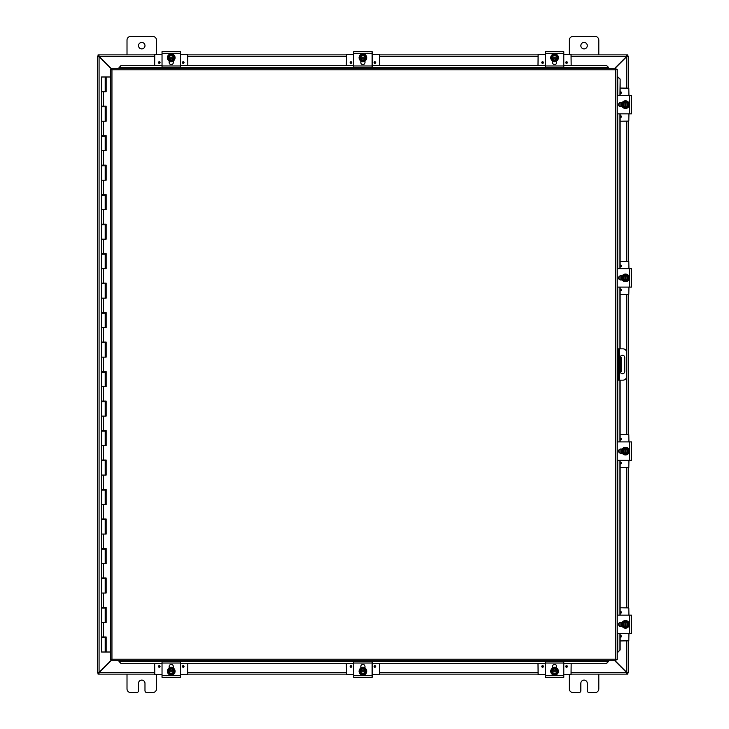 <?xml version="1.0" encoding="UTF-8"?>
<svg xmlns="http://www.w3.org/2000/svg" width="729" height="729" viewBox="0 0 729 729"><rect width="100%" height="100%" fill="white"/><g stroke="black" fill="none" stroke-linecap="round" stroke-linejoin="round"><path stroke-width="1.09" d="M598.81 674.125L598.81 688.869A3.681 3.681 0 0 1 595.128 692.55L589.141 692.55A1.841 1.841 0 0 1 587.292 690.709L587.292 683.337A3.226 3.226 0 0 0 584.066 680.102A3.226 3.226 0 0 0 580.84 683.337L580.84 690.709A1.841 1.841 0 0 1 578.999 692.55L573.012 692.55A3.681 3.681 0 0 1 569.322 688.869L569.322 674.762M144.98 45.663A3.226 3.226 0 0 1 141.754 48.898A3.226 3.226 0 0 1 138.519 45.663A3.226 3.226 0 0 1 141.754 42.437A3.226 3.226 0 0 1 144.98 45.663M127.01 54.875L127.01 40.131A3.681 3.681 0 0 1 130.691 36.45L152.808 36.45A3.681 3.681 0 0 1 156.498 40.131L156.498 54.238M156.498 674.762L156.498 688.869A3.681 3.681 0 0 1 152.808 692.55L146.821 692.55A1.841 1.841 0 0 1 144.98 690.709L144.98 683.337A3.226 3.226 0 0 0 141.754 680.102A3.226 3.226 0 0 0 138.519 683.337L138.519 690.709A1.841 1.841 0 0 1 136.678 692.55L130.691 692.55A3.681 3.681 0 0 1 127.01 688.869L127.01 674.125M620.06 362.659L621.154 362.659L621.154 357.128L620.06 357.128L620.06 371.872L621.154 371.872L621.154 366.341L620.06 366.341M621.154 362.659L621.154 366.341M587.292 45.663A3.226 3.226 0 0 1 584.066 48.898A3.226 3.226 0 0 1 580.84 45.663A3.226 3.226 0 0 1 584.066 42.437A3.226 3.226 0 0 1 587.292 45.663M569.322 54.238L569.322 40.131A3.681 3.681 0 0 1 573.012 36.45L595.128 36.45A3.681 3.681 0 0 1 598.81 40.131L598.81 54.875M111.646 659.827L99.071 672.402L97.522 672.867L97.522 56.133L99.071 56.598L111.646 69.173M111.646 68.845L99.235 56.434L98.77 54.875L154.657 54.875L99.253 54.875M615.103 68.244L626.749 56.598L628.298 56.133L628.298 88.054M614.775 660.756L626.585 672.566L627.04 674.125L571.162 674.125L626.566 674.125M98.615 672.867L97.522 672.958L99.071 672.402L99.071 56.598L97.522 56.133L98.615 56.133M628.298 640.946L628.298 672.867L626.749 672.402L615.103 660.756M627.04 673.031L627.751 673.031L627.751 674.125L627.04 674.125L626.585 672.566A1.03 1.03 0 0 1 626.74 672.402L628.298 672.867L627.204 672.867M627.204 56.133L628.298 56.133L626.749 56.598A1.03 1.03 0 0 1 626.576 56.443L614.775 68.244M628.298 121.224L628.298 261.292M628.298 294.47L628.298 434.53M628.298 467.708L628.298 607.776M99.253 674.125L154.657 674.125L98.77 674.125L99.235 672.566L111.646 660.155M99.08 672.402A1.03 1.03 0 0 1 99.244 672.557L98.77 674.125L98.069 674.125L98.069 673.031L98.77 673.031M537.993 674.125L379.499 674.125L537.993 674.125M346.321 674.125L187.827 674.125L346.321 674.125M626.585 56.434L627.04 54.875L626.585 56.434L571.162 56.434M98.77 55.969L98.069 55.969L98.069 54.875L98.77 54.875L99.235 56.434A1.03 1.03 0 0 1 99.08 56.598M187.827 54.875L346.321 54.875L187.827 54.875M379.499 54.875L537.993 54.875L379.499 54.875M626.566 54.875L571.162 54.875L627.751 54.875L627.751 55.969L627.04 55.969M620.197 357.128A2.305 2.305 0 0 1 624.762 357.593L624.762 371.407A2.305 2.305 0 0 1 620.197 371.872M617.217 380.164L622.912 380.164A3.681 3.681 0 0 0 626.603 376.483L626.603 352.517A3.681 3.681 0 0 0 622.912 348.836L617.217 348.836M617.217 352.517L618.31 352.517L618.31 348.836M618.31 380.164L618.31 376.483L617.217 376.483M618.31 352.517L618.31 376.483M119.018 661.513L121.233 663.691L119.018 661.513M119.018 661.321L119.018 660.756M121.233 663.499L162.029 663.499M180.455 663.499L353.693 663.499M372.127 663.499L545.365 663.499M563.79 663.499L606.382 663.691L608.587 661.321L606.382 663.499M608.587 661.321L608.587 660.756M617.964 652.136L620.142 649.922L617.964 652.136M617.782 652.136L617.217 652.136M619.96 649.922L619.96 633.574M619.96 626.311L619.96 622.411M619.96 615.148L619.96 460.336M619.96 453.073L619.96 449.164M619.96 441.902L619.96 380.164M619.96 348.836L619.96 287.098M619.96 279.836L619.96 275.927M619.96 268.664L619.96 113.852M619.96 106.589L619.96 102.689M619.96 95.426L620.142 79.078L617.782 76.864L619.96 79.078M617.782 76.864L617.217 76.864M608.587 67.487L606.382 65.309L608.587 67.487M608.587 67.679L608.587 68.244M606.382 65.501L563.79 65.501M545.365 65.501L372.127 65.501M353.693 65.501L180.455 65.501M162.029 65.501L121.233 65.309L119.018 67.679L121.233 65.501M119.018 67.679L119.018 68.244M620.142 649.922L620.142 633.574M620.142 626.366L620.142 622.347M620.142 615.148L620.142 460.336M620.142 453.128L620.142 449.11M620.142 441.902L620.142 380.164M620.142 348.836L620.142 287.098M620.142 279.89L620.142 275.872M620.142 268.664L620.142 113.852M620.142 106.653L620.142 102.634M620.142 95.426L620.142 79.078M121.233 663.691L162.029 663.691M180.455 663.691L353.693 663.691M372.127 663.691L545.365 663.691M563.79 663.691L606.382 663.691M606.382 65.309L563.79 65.309M545.365 65.309L372.127 65.309M353.693 65.309L180.455 65.309M162.029 65.309L121.233 65.309M111.646 68.244L111.947 69.793L111.646 68.244L615.959 68.244L615.668 69.793L615.959 68.244M111.701 660.711L111.947 659.207L615.668 659.207L615.668 69.793L617.217 69.492L617.217 659.508L615.668 659.207L615.959 660.756L111.646 660.756L111.947 659.207L110.398 659.508L111.947 659.207L111.646 660.756M110.444 69.547L111.947 69.793L110.398 69.492L111.947 69.793L111.947 659.207L110.444 659.453M617.162 69.547L615.668 69.793L617.217 69.492M617.162 659.453L615.668 659.207L615.959 660.756M110.398 659.508L110.398 69.492M615.668 659.207L617.217 659.508M105.997 636.964L105.997 637.556L101.495 637.556L101.495 652.008L106.07 652.008L106.07 636.964M103.5 91.736L103.5 106.188L101.495 106.188L101.495 76.992L106.142 76.992L106.142 91.736L101.495 91.736L105.186 91.736L105.186 76.992M105.186 106.78L101.495 106.78L101.495 121.224L105.186 121.224L105.186 106.78L105.997 106.78L105.997 106.188M105.186 136.268L101.495 136.268L101.495 150.712L105.186 150.712L105.186 136.268L105.997 136.268L105.997 135.676M105.186 165.756L101.495 165.756L101.495 180.2L105.186 180.2L105.186 165.756L105.997 165.756L105.997 165.164M105.186 195.244L101.495 195.244L101.495 209.688L105.186 209.688L105.186 195.244L105.997 195.244L105.997 194.652M105.186 224.732L101.495 224.732L101.495 239.176L105.186 239.176L105.186 224.732L105.997 224.732L105.997 224.14M105.186 254.221L101.495 254.221L101.495 268.664L105.186 268.664L105.186 254.221L105.997 254.221L105.997 253.628M105.186 283.699L101.495 283.699L101.495 298.152L105.186 298.152L105.186 283.699L105.997 283.699L105.997 283.116M105.186 313.188L101.495 313.188L101.495 327.64L105.186 327.64L105.186 313.188L105.997 313.188L105.997 312.604M105.186 342.676L101.495 342.676L101.495 357.128L105.186 357.128L105.186 342.676L105.997 342.676L105.997 342.092M105.186 372.164L101.495 372.164L101.495 386.616L105.186 386.616L105.186 372.164L105.997 372.164L105.997 371.58M105.186 401.652L101.495 401.652L101.495 416.104L105.186 416.104L105.186 401.652L105.997 401.652L105.997 401.068M105.186 431.14L101.495 431.14L101.495 445.592L105.186 445.592L105.186 431.14L105.997 431.14L105.997 430.557M105.186 460.628L101.495 460.628L101.495 475.08L105.186 475.08L105.186 460.628L105.997 460.628L105.997 460.035M105.186 490.116L101.495 490.116L101.495 504.568L105.186 504.568L105.186 490.116L105.997 490.116L105.997 489.524M105.186 519.604L101.495 519.604L101.495 534.056L105.186 534.056L105.186 519.604L105.997 519.604L105.997 519.012M105.186 549.092L101.495 549.092L101.495 563.544L105.186 563.544L105.186 549.092L105.997 549.092L105.997 548.5M105.186 578.58L101.495 578.58L101.495 593.032L105.186 593.032L105.186 578.58L105.997 578.58L105.997 577.988M105.186 608.068L101.495 608.068L101.495 622.52L105.186 622.52L105.186 608.068L105.997 608.068L105.997 607.476M106.07 91.736L106.07 76.992M103.5 106.188L106.142 106.188L106.142 121.224L101.495 121.224L101.495 135.676L106.142 135.676L106.142 150.712L101.495 150.712L101.495 165.164L106.142 165.164L106.142 180.2L101.495 180.2L101.495 194.652L106.142 194.652L106.142 209.688L101.495 209.688L101.495 224.14L106.142 224.14L106.142 239.176L101.495 239.176L101.495 253.628L106.142 253.628L106.142 268.664L101.495 268.664L101.495 283.116L106.142 283.116L106.142 298.152L101.495 298.152L101.495 312.604L106.142 312.604L106.142 327.64L101.495 327.64L101.495 342.092L106.142 342.092L106.142 357.128L101.495 357.128L101.495 371.58L106.142 371.58L106.142 386.616L101.495 386.616L101.495 401.068L106.142 401.068L106.142 416.104L101.495 416.104L101.495 430.557L106.142 430.557L106.142 445.592L101.495 445.592L101.495 460.035L106.142 460.035L106.142 475.08L101.495 475.08L101.495 489.524L106.142 489.524L106.142 504.568L101.495 504.568L101.495 519.012L106.142 519.012L106.142 534.056L101.495 534.056L101.495 548.5L106.142 548.5L106.142 563.544L101.495 563.544L101.495 577.988L106.142 577.988L106.142 593.032L101.495 593.032L101.495 607.476L106.142 607.476L106.142 622.52L101.495 622.52L101.495 636.964L106.142 636.964L106.142 652.008L110.398 652.008M106.07 121.224L106.07 106.188M106.07 150.712L106.07 135.676M106.07 180.2L106.07 165.164M106.07 209.688L106.07 194.652M106.07 239.176L106.07 224.14M106.07 268.664L106.07 253.628M106.07 298.152L106.07 283.116M106.07 327.64L106.07 312.604M106.07 357.128L106.07 342.092M106.07 386.616L106.07 371.58M106.07 416.104L106.07 401.068M106.07 445.592L106.07 430.557M106.07 475.08L106.07 460.035M106.07 504.568L106.07 489.524M106.07 534.056L106.07 519.012M106.07 563.544L106.07 548.5M106.07 593.032L106.07 577.988M106.07 622.52L106.07 607.476M110.398 76.992L106.142 76.992M180.455 663.016L180.455 661.176L162.029 661.176L162.029 677.305L180.455 677.305L180.455 663.016L162.029 663.016M165.611 677.305L166.659 677.277M169.164 668.074L169.164 666.47A2.069 2.069 0 0 1 171.242 664.401A2.069 2.069 0 0 1 173.311 666.47L173.311 668.074M171.242 675.136A3.836 3.836 0 0 1 167.406 671.3A3.836 3.836 0 0 1 171.242 667.463A3.836 3.836 0 0 1 175.069 671.3A3.836 3.836 0 0 1 171.242 675.136M168.472 670.744L174.003 670.744L174.003 671.856L168.472 671.856L168.472 669.705L169.857 668.903A2.761 2.761 0 0 0 168.536 670.744M173.949 670.744A2.761 2.761 0 0 0 172.618 668.903L174.003 669.705L174.003 670.744M174.003 671.856L174.003 672.894L172.618 673.696A2.761 2.761 0 0 0 173.949 671.856M168.536 671.856A2.761 2.761 0 0 0 172.618 673.696L171.242 674.489L168.472 672.894L168.472 671.856M173.384 671.856A2.214 2.214 0 0 1 169.101 671.856M169.101 670.744A2.214 2.214 0 0 1 173.384 670.744M172.618 668.903A2.761 2.761 0 0 0 169.857 668.903L171.242 668.11L172.618 668.903M172.336 667.372L173.101 667.673M172.819 667.545L172.062 667.308L172.819 667.545M187.827 663.691L187.699 674.626L180.455 674.762M162.029 674.762L154.785 674.626L154.657 663.691M184.027 666.461A0.811 0.811 0 0 1 183.216 667.272A0.811 0.811 0 0 1 182.405 666.461A0.811 0.811 0 0 1 183.216 665.65A0.811 0.811 0 0 1 184.027 666.461M160.07 666.461A0.811 0.811 0 0 1 159.259 667.272A0.811 0.811 0 0 1 158.448 666.461A0.811 0.811 0 0 1 159.259 665.65A0.811 0.811 0 0 1 160.07 666.461M169.164 667.39L170.103 667.39M172.381 667.39L173.311 667.39M162.029 65.984L162.029 67.824L180.455 67.824L180.455 51.695L162.029 51.695L162.029 65.984L180.455 65.984M176.865 51.695L175.826 51.723M173.311 60.926L173.311 62.53A2.069 2.069 0 0 1 171.242 64.599A2.069 2.069 0 0 1 169.164 62.53L169.164 60.926M171.242 53.864A3.836 3.836 0 0 1 175.069 57.7A3.836 3.836 0 0 1 171.242 61.537A3.836 3.836 0 0 1 167.406 57.7A3.836 3.836 0 0 1 171.242 53.864M174.003 58.256L168.472 58.256L168.472 57.144L174.003 57.144L174.003 59.295L172.618 60.097A2.761 2.761 0 0 0 173.949 58.256M168.536 58.256A2.761 2.761 0 0 0 169.857 60.097L168.472 59.295L168.472 58.256M168.472 57.144L168.472 56.106L169.857 55.304A2.761 2.761 0 0 0 168.536 57.144M173.949 57.144A2.761 2.761 0 0 0 169.857 55.304L171.242 54.511L174.003 56.106L174.003 57.144M169.101 57.144A2.214 2.214 0 0 1 173.384 57.144M173.384 58.256A2.214 2.214 0 0 1 169.101 58.256M169.857 60.097A2.761 2.761 0 0 0 172.618 60.097L171.242 60.89L169.857 60.097M172.809 61.464L171.005 61.774M170.149 61.628L169.246 61.254M169.657 61.455L170.413 61.692L169.657 61.455M172.08 61.692L172.891 61.427M154.657 65.309L154.785 54.374L162.029 54.238M180.455 54.238L187.699 54.374L187.827 65.309M158.448 62.539A0.811 0.811 0 0 1 159.259 61.728A0.811 0.811 0 0 1 160.07 62.539A0.811 0.811 0 0 1 159.259 63.35A0.811 0.811 0 0 1 158.448 62.539M182.405 62.539A0.811 0.811 0 0 1 183.216 61.728A0.811 0.811 0 0 1 184.027 62.539A0.811 0.811 0 0 1 183.216 63.35A0.811 0.811 0 0 1 182.405 62.539M173.311 61.61L172.381 61.61M170.103 61.61L169.164 61.61M372.127 663.016L372.127 661.176L353.693 661.176L353.693 677.305L372.127 677.305L372.127 663.016L353.693 663.016M357.283 677.305L358.331 677.277M360.837 668.074L360.837 666.47A2.069 2.069 0 0 1 362.905 664.401A2.069 2.069 0 0 1 364.983 666.47L364.983 668.074M362.905 675.136A3.836 3.836 0 0 1 359.078 671.3A3.836 3.836 0 0 1 362.905 667.463A3.836 3.836 0 0 1 366.742 671.3A3.836 3.836 0 0 1 362.905 675.136M360.144 670.744L365.676 670.744L365.676 671.856L360.144 671.856L360.144 669.705L361.529 668.903A2.761 2.761 0 0 0 360.199 670.744M365.621 670.744A2.761 2.761 0 0 0 364.29 668.903L365.676 669.705L365.676 670.744M365.676 671.856L365.676 672.894L364.29 673.696A2.761 2.761 0 0 0 365.621 671.856M360.199 671.856A2.761 2.761 0 0 0 364.29 673.696L362.905 674.489L360.144 672.894L360.144 671.856M365.047 671.856A2.214 2.214 0 0 1 360.764 671.856M360.764 670.744A2.214 2.214 0 0 1 365.047 670.744M364.29 668.903A2.761 2.761 0 0 0 361.529 668.903L362.905 668.11L364.29 668.903M364.008 667.372L364.901 667.746M364.491 667.545L363.735 667.308L364.491 667.545M379.499 663.691L379.362 674.626L372.127 674.762M353.693 674.762L346.448 674.626L346.321 663.691M375.699 666.461A0.811 0.811 0 0 1 374.888 667.272A0.811 0.811 0 0 1 374.077 666.461A0.811 0.811 0 0 1 374.888 665.65A0.811 0.811 0 0 1 375.699 666.461M351.743 666.461A0.811 0.811 0 0 1 350.931 667.272A0.811 0.811 0 0 1 350.12 666.461A0.811 0.811 0 0 1 350.931 665.65A0.811 0.811 0 0 1 351.743 666.461M360.837 667.39L361.775 667.39M364.053 667.39L364.983 667.39M353.693 65.984L353.693 67.824L372.127 67.824L372.127 51.695L353.693 51.695L353.693 65.984L372.127 65.984M368.537 51.695L367.489 51.723M364.983 60.926L364.983 62.53A2.069 2.069 0 0 1 362.905 64.599A2.069 2.069 0 0 1 360.837 62.53L360.837 60.926M362.905 53.864A3.836 3.836 0 0 1 366.742 57.7A3.836 3.836 0 0 1 362.905 61.537A3.836 3.836 0 0 1 359.078 57.7A3.836 3.836 0 0 1 362.905 53.864M365.676 58.256L360.144 58.256L360.144 57.144L365.676 57.144L365.676 59.295L364.29 60.097A2.761 2.761 0 0 0 365.621 58.256M360.199 58.256A2.761 2.761 0 0 0 361.529 60.097L360.144 59.295L360.144 58.256M360.144 57.144L360.144 56.106L361.529 55.304A2.761 2.761 0 0 0 360.199 57.144M365.621 57.144A2.761 2.761 0 0 0 361.529 55.304L362.905 54.511L365.676 56.106L365.676 57.144M360.764 57.144A2.214 2.214 0 0 1 365.047 57.144M365.047 58.256A2.214 2.214 0 0 1 360.764 58.256M361.529 60.097A2.761 2.761 0 0 0 364.29 60.097L362.905 60.89L361.529 60.097M361.52 61.528L360.919 61.254M363.744 61.692L364.564 61.427M346.321 65.309L346.448 54.374L353.693 54.238M372.127 54.238L379.362 54.374L379.499 65.309M350.12 62.539A0.811 0.811 0 0 1 350.931 61.728A0.811 0.811 0 0 1 351.743 62.539A0.811 0.811 0 0 1 350.931 63.35A0.811 0.811 0 0 1 350.12 62.539M374.077 62.539A0.811 0.811 0 0 1 374.888 61.728A0.811 0.811 0 0 1 375.699 62.539A0.811 0.811 0 0 1 374.888 63.35A0.811 0.811 0 0 1 374.077 62.539M364.983 61.61L364.044 61.61M361.766 61.61L360.837 61.61M563.79 663.016L563.79 661.176L545.365 661.176L545.365 677.305L563.79 677.305L563.79 663.016L545.365 663.016M548.955 677.305L549.994 677.277M552.509 668.074L552.509 666.47A2.069 2.069 0 0 1 554.578 664.401A2.069 2.069 0 0 1 556.646 666.47L556.646 668.074M554.578 675.136A3.836 3.836 0 0 1 550.741 671.3A3.836 3.836 0 0 1 554.578 667.463A3.836 3.836 0 0 1 558.414 671.3A3.836 3.836 0 0 1 554.578 675.136M551.817 670.744L557.348 670.744L557.348 671.856L551.817 671.856L551.817 669.705L553.193 668.903A2.761 2.761 0 0 0 551.871 670.744M557.284 670.744A2.761 2.761 0 0 0 555.963 668.903L557.348 669.705L557.348 670.744M557.348 671.856L557.348 672.894L555.963 673.696A2.761 2.761 0 0 0 557.284 671.856M551.871 671.856A2.761 2.761 0 0 0 555.963 673.696L554.578 674.489L551.817 672.894L551.817 671.856M556.719 671.856A2.214 2.214 0 0 1 552.436 671.856M552.436 670.744A2.214 2.214 0 0 1 556.719 670.744M555.963 668.903A2.761 2.761 0 0 0 553.193 668.903L554.578 668.11L555.963 668.903M555.671 667.372L556.564 667.746M571.162 663.691L571.035 674.626L563.79 674.762M545.365 674.762L538.12 674.626L537.993 663.691M567.372 666.461A0.811 0.811 0 0 1 566.561 667.272A0.811 0.811 0 0 1 565.75 666.461A0.811 0.811 0 0 1 566.561 665.65A0.811 0.811 0 0 1 567.372 666.461M543.415 666.461A0.811 0.811 0 0 1 542.604 667.272A0.811 0.811 0 0 1 541.793 666.461A0.811 0.811 0 0 1 542.604 665.65A0.811 0.811 0 0 1 543.415 666.461M552.509 667.39L553.439 667.39M555.717 667.39L556.646 667.39M545.365 65.984L545.365 67.824L563.79 67.824L563.79 51.695L545.365 51.695L545.365 65.984L563.79 65.984M560.2 51.695L559.161 51.723M556.646 60.926L556.646 62.53A2.069 2.069 0 0 1 554.578 64.599A2.069 2.069 0 0 1 552.509 62.53L552.509 60.926M554.578 53.864A3.836 3.836 0 0 1 558.414 57.7A3.836 3.836 0 0 1 554.578 61.537A3.836 3.836 0 0 1 550.741 57.7A3.836 3.836 0 0 1 554.578 53.864M557.348 58.256L551.817 58.256L551.817 57.144L557.348 57.144L557.348 59.295L555.963 60.097A2.761 2.761 0 0 0 557.284 58.256M551.871 58.256A2.761 2.761 0 0 0 553.193 60.097L551.817 59.295L551.817 58.256M551.817 57.144L551.817 56.106L553.193 55.304A2.761 2.761 0 0 0 551.871 57.144M557.284 57.144A2.761 2.761 0 0 0 553.193 55.304L554.578 54.511L557.348 56.106L557.348 57.144M552.436 57.144A2.214 2.214 0 0 1 556.719 57.144M556.719 58.256A2.214 2.214 0 0 1 552.436 58.256M553.193 60.097A2.761 2.761 0 0 0 555.963 60.097L554.578 60.89L553.193 60.097M553.484 61.628L552.591 61.254M553.001 61.455L553.758 61.692L553.001 61.455M537.993 65.309L538.12 54.374L545.365 54.238M563.79 54.238L571.035 54.374L571.162 65.309M541.793 62.539A0.811 0.811 0 0 1 542.604 61.728A0.811 0.811 0 0 1 543.415 62.539A0.811 0.811 0 0 1 542.604 63.35A0.811 0.811 0 0 1 541.793 62.539M565.75 62.539A0.811 0.811 0 0 1 566.561 61.728A0.811 0.811 0 0 1 567.372 62.539A0.811 0.811 0 0 1 566.561 63.35A0.811 0.811 0 0 1 565.75 62.539M556.646 61.61L555.717 61.61M553.439 61.61L552.509 61.61M617.217 633.574L631.478 633.574L631.478 615.148L617.217 615.148M631.478 629.984L631.451 628.945M622.256 626.43L620.652 626.43A2.069 2.069 0 0 1 618.575 624.361A2.069 2.069 0 0 1 620.652 622.293L622.256 622.293M629.309 624.361A3.836 3.836 0 0 1 625.482 628.198A3.836 3.836 0 0 1 621.646 624.361A3.836 3.836 0 0 1 625.482 620.525A3.836 3.836 0 0 1 629.309 624.361M624.926 627.122L624.926 621.591L626.029 621.591L626.029 627.122L623.878 627.122L623.085 625.746A2.761 2.761 0 0 0 624.926 627.068M624.926 621.655A2.761 2.761 0 0 0 623.085 622.976L623.878 621.591L624.926 621.591M626.029 621.591L627.077 621.591L627.869 622.976A2.761 2.761 0 0 0 626.029 621.655M626.029 627.068A2.761 2.761 0 0 0 627.869 622.976L628.671 624.361L627.077 627.122L626.029 627.122M626.029 622.22A2.214 2.214 0 0 1 626.029 626.503M624.926 626.503A2.214 2.214 0 0 1 624.926 622.22M623.085 622.976A2.761 2.761 0 0 0 623.085 625.746L622.284 624.361L623.085 622.976M621.719 622.776L621.482 623.541L621.719 622.776M621.409 624.124L621.755 626.011M620.142 607.776L628.808 607.904L628.936 615.148M628.936 633.574L628.808 640.818L620.142 640.946M620.142 611.731A0.811 0.811 0 0 1 621.445 612.378A0.811 0.811 0 0 1 620.142 613.025M620.142 635.688A0.811 0.811 0 0 1 621.445 636.335A0.811 0.811 0 0 1 620.142 636.982M621.564 626.43L621.564 625.5M621.564 623.222L621.564 622.293M617.217 460.336L631.478 460.336L631.478 441.902L617.217 441.902M631.478 456.746L631.451 455.698M622.256 453.192L620.652 453.192A2.069 2.069 0 0 1 618.575 451.123A2.069 2.069 0 0 1 620.652 449.046L622.256 449.046M629.309 451.123A3.836 3.836 0 0 1 625.482 454.951A3.836 3.836 0 0 1 621.646 451.123A3.836 3.836 0 0 1 625.482 447.287A3.836 3.836 0 0 1 629.309 451.123M624.926 453.885L624.926 448.353L626.029 448.353L626.029 453.885L623.878 453.885L623.085 452.499A2.761 2.761 0 0 0 624.926 453.83M624.926 448.408A2.761 2.761 0 0 0 623.085 449.738L623.878 448.353L624.926 448.353M626.029 448.353L627.077 448.353L627.869 449.738A2.761 2.761 0 0 0 626.029 448.408M626.029 453.83A2.761 2.761 0 0 0 627.869 449.738L628.671 451.123L627.077 453.885L626.029 453.885M626.029 448.982A2.214 2.214 0 0 1 626.029 453.265M624.926 453.265A2.214 2.214 0 0 1 624.926 448.982M623.085 449.738A2.761 2.761 0 0 0 623.085 452.499L622.284 451.123L623.085 449.738M621.646 449.729L621.919 449.128M621.719 449.538L621.482 450.294L621.719 449.538M620.142 434.53L628.808 434.666L628.936 441.902M628.936 460.336L628.808 467.581L620.142 467.708M620.142 438.493A0.811 0.811 0 0 1 621.445 439.14A0.811 0.811 0 0 1 620.142 439.787M620.142 462.45A0.811 0.811 0 0 1 621.445 463.097A0.811 0.811 0 0 1 620.142 463.744M621.564 453.192L621.564 452.253M621.564 449.984L621.564 449.046M617.217 287.098L631.478 287.098L631.478 268.664L617.217 268.664M631.478 272.254L631.451 282.46M622.256 279.954L620.652 279.954A2.069 2.069 0 0 1 618.575 277.877A2.069 2.069 0 0 1 620.652 275.808L622.256 275.808M629.309 277.877A3.836 3.836 0 0 1 625.482 281.713A3.836 3.836 0 0 1 621.646 277.877A3.836 3.836 0 0 1 625.482 274.049A3.836 3.836 0 0 1 629.309 277.877M624.926 280.647L624.926 275.115L626.029 275.115L626.029 280.647L623.878 280.647L623.085 279.262A2.761 2.761 0 0 0 624.926 280.592M624.926 275.17A2.761 2.761 0 0 0 623.085 276.501L623.878 275.115L624.926 275.115M626.029 275.115L627.077 275.115L627.869 276.501A2.761 2.761 0 0 0 626.029 275.17M626.029 280.592A2.761 2.761 0 0 0 627.869 276.501L628.671 277.877L627.077 280.647L626.029 280.647M626.029 275.735A2.214 2.214 0 0 1 626.029 280.018M624.926 280.018A2.214 2.214 0 0 1 624.926 275.735M623.085 276.501A2.761 2.761 0 0 0 623.085 279.262L622.284 277.877L623.085 276.501M621.646 276.491L621.846 276.027M621.719 276.3L621.482 277.056L621.719 276.3M621.409 277.649L621.755 279.535M620.142 261.292L628.808 261.419L628.936 268.664M628.936 287.098L628.808 294.334L620.142 294.47M620.142 265.256A0.811 0.811 0 0 1 621.445 265.903A0.811 0.811 0 0 1 620.142 266.55M620.142 289.213A0.811 0.811 0 0 1 621.445 289.86A0.811 0.811 0 0 1 620.142 290.507M621.564 279.954L621.564 279.016M621.564 276.738L621.564 275.808M617.217 113.852L631.478 113.852L631.478 95.426L617.217 95.426M631.478 110.261L631.451 109.222M622.256 106.707L620.652 106.707A2.069 2.069 0 0 1 618.575 104.639A2.069 2.069 0 0 1 620.652 102.57L622.256 102.57M629.309 104.639A3.836 3.836 0 0 1 625.482 108.475A3.836 3.836 0 0 1 621.646 104.639A3.836 3.836 0 0 1 625.482 100.802A3.836 3.836 0 0 1 629.309 104.639M624.926 107.409L624.926 101.878L626.029 101.878L626.029 107.409L623.878 107.409L623.085 106.024A2.761 2.761 0 0 0 624.926 107.345M624.926 101.932A2.761 2.761 0 0 0 623.085 103.254L623.878 101.878L624.926 101.878M626.029 101.878L627.077 101.878L627.869 103.254A2.761 2.761 0 0 0 626.029 101.932M626.029 107.345A2.761 2.761 0 0 0 627.869 103.254L628.671 104.639L627.077 107.409L626.029 107.409M626.029 102.497A2.214 2.214 0 0 1 626.029 106.78M624.926 106.78A2.214 2.214 0 0 1 624.926 102.497M623.085 103.254A2.761 2.761 0 0 0 623.085 106.024L622.284 104.639L623.085 103.254M621.719 103.062L621.482 103.819L621.719 103.062M621.409 104.402L621.755 106.297M620.142 88.054L628.808 88.182L628.936 95.426M628.936 113.852L628.808 121.096L620.142 121.224M620.142 92.018A0.811 0.811 0 0 1 621.445 92.665A0.811 0.811 0 0 1 620.142 93.312M620.142 115.975A0.811 0.811 0 0 1 621.445 116.622A0.811 0.811 0 0 1 620.142 117.269M621.564 106.707L621.564 105.778M621.564 103.5L621.564 102.57M626.749 672.402L626.749 640.946M626.749 607.776L626.749 467.708M626.749 434.53L626.749 294.47M626.749 261.292L626.749 121.224M626.749 88.054L626.749 56.598M99.235 672.566L154.657 672.566M187.827 672.566L346.321 672.566M379.499 672.566L537.993 672.566M571.162 672.566L626.585 672.566M537.993 56.434L379.499 56.434M346.321 56.434L187.827 56.434M154.657 56.434L99.235 56.434M619.231 380.164L619.231 348.836M608.587 661.303L563.79 661.303M545.365 661.303L372.127 661.303M353.693 661.303L180.455 661.303M162.029 661.303L119.018 661.303M617.755 76.864L617.755 95.426M617.755 113.852L617.755 268.664M617.755 287.098L617.755 348.836M617.755 380.164L617.755 441.902M617.755 460.336L617.755 615.148M617.755 633.574L617.755 652.136M119.018 67.697L162.029 67.697M180.455 67.697L353.693 67.697M372.127 67.697L545.365 67.697M563.79 67.697L608.587 67.697M615.668 69.793L111.947 69.793M103.5 121.224L103.5 135.676M103.5 150.712L103.5 165.164M103.5 180.2L103.5 194.652M103.5 209.688L103.5 224.14M103.5 239.176L103.5 253.628M103.5 268.664L103.5 283.116M103.5 298.152L103.5 312.604M103.5 327.64L103.5 342.092M103.5 357.128L103.5 371.58M103.5 386.616L103.5 401.068M103.5 416.104L103.5 430.557M103.5 445.592L103.5 460.035M103.5 475.08L103.5 489.524M103.5 504.568L103.5 519.012M103.5 534.056L103.5 548.5M103.5 563.544L103.5 577.988M103.5 593.032L103.5 607.476M103.5 622.52L103.5 636.964M180.455 675.455L162.029 675.455M183.216 665.987A0.474 0.474 0 0 1 183.69 666.461A0.474 0.474 0 0 1 183.216 666.926A0.474 0.474 0 0 1 182.751 666.461A0.474 0.474 0 0 1 183.216 665.987M159.259 665.987A0.474 0.474 0 0 1 159.733 666.461A0.474 0.474 0 0 1 159.259 666.926A0.474 0.474 0 0 1 158.785 666.461A0.474 0.474 0 0 1 159.259 665.987M162.029 53.545L180.455 53.545M159.259 63.013A0.474 0.474 0 0 1 158.785 62.539A0.474 0.474 0 0 1 159.259 62.074A0.474 0.474 0 0 1 159.733 62.539A0.474 0.474 0 0 1 159.259 63.013M183.216 63.013A0.474 0.474 0 0 1 182.751 62.539A0.474 0.474 0 0 1 183.216 62.074A0.474 0.474 0 0 1 183.69 62.539A0.474 0.474 0 0 1 183.216 63.013M372.127 675.455L353.693 675.455M374.888 665.987A0.474 0.474 0 0 1 375.362 666.461A0.474 0.474 0 0 1 374.888 666.926A0.474 0.474 0 0 1 374.414 666.461A0.474 0.474 0 0 1 374.888 665.987M350.931 665.987A0.474 0.474 0 0 1 351.405 666.461A0.474 0.474 0 0 1 350.931 666.926A0.474 0.474 0 0 1 350.458 666.461A0.474 0.474 0 0 1 350.931 665.987M353.693 53.545L372.127 53.545M350.931 63.013A0.474 0.474 0 0 1 350.458 62.539A0.474 0.474 0 0 1 350.931 62.074A0.474 0.474 0 0 1 351.405 62.539A0.474 0.474 0 0 1 350.931 63.013M374.888 63.013A0.474 0.474 0 0 1 374.414 62.539A0.474 0.474 0 0 1 374.888 62.074A0.474 0.474 0 0 1 375.362 62.539A0.474 0.474 0 0 1 374.888 63.013M563.79 675.455L545.365 675.455M566.561 665.987A0.474 0.474 0 0 1 567.034 666.461A0.474 0.474 0 0 1 566.561 666.926A0.474 0.474 0 0 1 566.087 666.461A0.474 0.474 0 0 1 566.561 665.987M542.604 665.987A0.474 0.474 0 0 1 543.069 666.461A0.474 0.474 0 0 1 542.604 666.926A0.474 0.474 0 0 1 542.13 666.461A0.474 0.474 0 0 1 542.604 665.987M545.365 53.545L563.79 53.545M542.604 63.013A0.474 0.474 0 0 1 542.13 62.539A0.474 0.474 0 0 1 542.604 62.074A0.474 0.474 0 0 1 543.069 62.539A0.474 0.474 0 0 1 542.604 63.013M566.561 63.013A0.474 0.474 0 0 1 566.087 62.539A0.474 0.474 0 0 1 566.561 62.074A0.474 0.474 0 0 1 567.034 62.539A0.474 0.474 0 0 1 566.561 63.013M629.637 615.148L629.637 633.574M620.16 612.378A0.474 0.474 0 0 1 620.634 611.904A0.474 0.474 0 0 1 621.108 612.378A0.474 0.474 0 0 1 620.634 612.852A0.474 0.474 0 0 1 620.16 612.378M620.16 636.335A0.474 0.474 0 0 1 620.634 635.87A0.474 0.474 0 0 1 621.108 636.335A0.474 0.474 0 0 1 620.634 636.809A0.474 0.474 0 0 1 620.16 636.335M629.637 441.902L629.637 460.336M620.16 439.14A0.474 0.474 0 0 1 620.634 438.667A0.474 0.474 0 0 1 621.108 439.14A0.474 0.474 0 0 1 620.634 439.614A0.474 0.474 0 0 1 620.16 439.14M620.16 463.097A0.474 0.474 0 0 1 620.634 462.623A0.474 0.474 0 0 1 621.108 463.097A0.474 0.474 0 0 1 620.634 463.571A0.474 0.474 0 0 1 620.16 463.097M629.637 268.664L629.637 287.098M620.16 265.903A0.474 0.474 0 0 1 620.634 265.429A0.474 0.474 0 0 1 621.108 265.903A0.474 0.474 0 0 1 620.634 266.377A0.474 0.474 0 0 1 620.16 265.903M620.16 289.86A0.474 0.474 0 0 1 620.634 289.386A0.474 0.474 0 0 1 621.108 289.86A0.474 0.474 0 0 1 620.634 290.333A0.474 0.474 0 0 1 620.16 289.86M629.637 95.426L629.637 113.852M620.16 92.665A0.474 0.474 0 0 1 620.634 92.191A0.474 0.474 0 0 1 621.108 92.665A0.474 0.474 0 0 1 620.634 93.13A0.474 0.474 0 0 1 620.16 92.665M620.16 116.622A0.474 0.474 0 0 1 620.634 116.148A0.474 0.474 0 0 1 621.108 116.622A0.474 0.474 0 0 1 620.634 117.096A0.474 0.474 0 0 1 620.16 116.622M105.186 637.556L105.186 652.008M102.452 637.556L102.452 636.964M102.452 608.068L102.452 607.476M102.452 578.58L102.452 577.988M102.452 549.092L102.452 548.5M102.452 519.604L102.452 519.012M102.452 490.116L102.452 489.524M102.452 460.628L102.452 460.035M102.452 431.14L102.452 430.557M102.452 401.652L102.452 401.068M102.452 372.164L102.452 371.58M102.452 342.676L102.452 342.092M102.452 313.188L102.452 312.604M102.452 283.699L102.452 283.116M102.452 254.221L102.452 253.628M102.452 224.732L102.452 224.14M102.452 195.244L102.452 194.652M102.452 165.756L102.452 165.164M102.452 136.268L102.452 135.676M102.452 106.78L102.452 106.188M104.229 637.556L104.229 636.964M104.229 608.068L104.229 607.476M104.229 578.58L104.229 577.988M104.229 549.092L104.229 548.5M104.229 519.604L104.229 519.012M104.229 490.116L104.229 489.524M104.229 460.628L104.229 460.035M104.229 431.14L104.229 430.557M104.229 401.652L104.229 401.068M104.229 372.164L104.229 371.58M104.229 342.676L104.229 342.092M104.229 313.188L104.229 312.604M104.229 283.699L104.229 283.116M104.229 254.221L104.229 253.628M104.229 224.732L104.229 224.14M104.229 195.244L104.229 194.652M104.229 165.756L104.229 165.164M104.229 136.268L104.229 135.676M104.229 106.78L104.229 106.188M172.481 667.418L172.008 667.299M171.479 667.226L170.914 667.235M172.618 667.463L173.311 667.791M171.989 61.71L172.955 61.4M169.994 61.582L170.468 61.701M172.481 61.582L173.274 61.227M173.201 61.272L172.554 61.555M169.866 61.537L169.265 61.263M364.154 667.418L363.68 667.299M363.142 667.226L362.586 667.235M361.666 667.418L360.873 667.773M360.882 667.764L361.921 667.345M360.946 667.728L361.593 667.445M364.281 667.463L364.983 667.791M362.678 61.774L364.828 61.3M361.666 61.582L362.14 61.701M364.154 61.582L364.947 61.227M364.874 61.272L364.227 61.555M361.538 61.537L360.937 61.263M555.826 667.418L555.352 667.299M554.815 667.226L554.259 667.235M555.954 667.463L556.646 667.791M554.341 61.774L556.291 61.4M553.338 61.582L553.812 61.701M555.826 61.582L556.619 61.227M556.546 61.272L555.899 61.555M553.202 61.537L552.609 61.263M621.491 625.2L621.883 626.284M621.6 623.113L621.472 623.587M621.6 625.6L621.946 626.393M621.91 626.32L621.618 625.682M621.965 449.046L621.737 449.501M621.6 449.875L621.472 450.349M621.409 450.887L621.472 451.852M621.6 452.363L621.946 453.156M621.472 278.624L621.782 279.59M621.6 276.637L621.472 277.111M621.6 279.125L621.946 279.918M621.491 105.477L621.883 106.562M621.6 103.4L621.472 103.873M621.6 105.887L621.946 106.68M621.91 106.607L621.618 105.96"/></g></svg>
